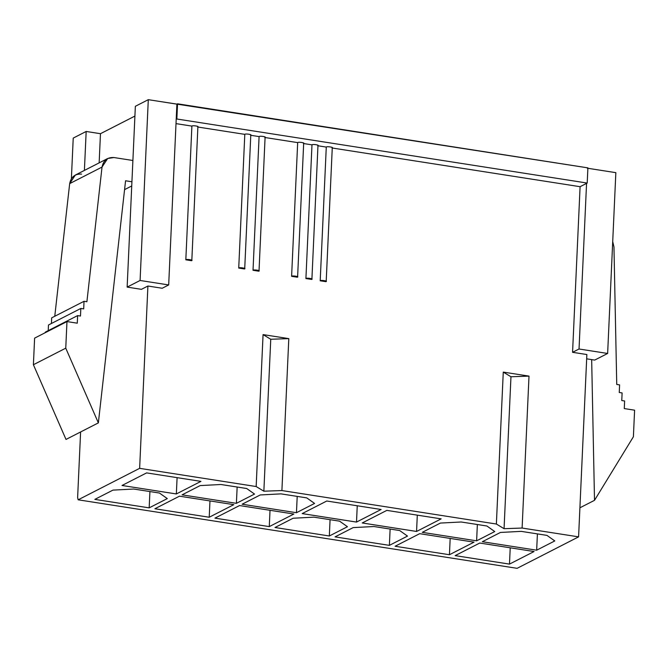 <?xml version="1.0" encoding="UTF-8"?>
<svg xmlns="http://www.w3.org/2000/svg" width="668" height="668" viewBox="0 0 668 668"><rect width="100%" height="100%" fill="white"/><g stroke="black" fill="none" stroke-linecap="round" stroke-linejoin="round"><path stroke-width="1" d="M281.904 490.554L496.374 524.029L503.271 372.093L529.006 376.117L522.109 528.046L578.588 536.863L586.863 354.541L572.568 352.312L580.091 186.698L331.996 147.97L580.091 186.698L572.568 352.312L579.039 348.997L586.562 183.391L580.091 186.698L586.562 183.391L579.039 348.997L607.638 353.464L615.846 172.661L587.247 168.194L615.846 172.661L607.638 353.464L594.695 360.085L586.671 358.833L594.695 360.085L607.638 353.464L579.039 348.997L572.568 352.312L586.863 354.541L578.588 536.863L522.109 528.046L504.064 528.689L496.374 524.029L281.904 490.554L263.86 491.197L256.161 486.538L263.067 334.601L288.801 338.618L281.904 490.554L288.801 338.618L270.757 339.26L263.067 334.601L256.161 486.538L139.637 468.343L256.161 486.538L263.86 491.197L270.757 339.26L263.86 491.197L281.904 490.554M325.926 281.679L320.206 280.785L326.276 147.085L317.701 145.741L326.276 147.085C326.794 146.133 334.551 147.344 331.996 147.97C334.551 147.344 326.794 146.133 326.276 147.085L320.206 280.785C320.724 279.842 328.481 281.053 325.926 281.679C328.481 281.053 320.724 279.842 320.206 280.785L326.201 281.37L332.272 147.67M311.622 279.441L305.911 278.556L311.981 144.847L303.397 143.511L311.981 144.847C312.499 143.904 320.248 145.115 317.701 145.741C320.248 145.115 312.499 143.904 311.981 144.847L305.911 278.556C306.428 277.604 314.177 278.815 311.622 279.441C314.177 278.815 306.428 277.604 305.911 278.556L311.906 279.14L317.976 145.44M297.327 277.212L291.607 276.318L297.678 142.618L264.812 137.491L297.678 142.618C298.204 141.674 305.952 142.885 303.397 143.511C305.952 142.885 298.204 141.674 297.678 142.618L291.607 276.318C292.133 275.375 299.882 276.585 297.327 277.212C299.882 276.585 292.133 275.375 291.607 276.318L297.611 276.911L303.681 143.202M258.741 271.191L253.022 270.298L259.092 136.598L250.517 135.253L259.092 136.598C259.618 135.646 267.367 136.857 264.812 137.491C267.367 136.857 259.618 135.646 259.092 136.598L253.022 270.298C253.548 269.354 261.297 270.565 258.741 271.191C261.297 270.565 253.548 269.354 253.022 270.298L259.025 270.882L265.096 137.182M244.446 268.962L238.726 268.068L244.797 134.36L197.611 126.995L244.797 134.36C245.315 133.416 253.072 134.627 250.517 135.253C253.072 134.627 245.315 133.416 244.797 134.36L238.726 268.068C239.244 267.116 247.001 268.327 244.446 268.962C247.001 268.327 239.244 267.116 238.726 268.068L244.722 268.653L250.792 134.953M191.541 260.704L185.821 259.81L191.891 126.102L176.01 123.622L191.891 126.102C192.417 125.158 200.166 126.369 197.611 126.995C200.166 126.369 192.417 125.158 191.891 126.102L185.821 259.81C186.347 258.867 194.096 260.069 191.541 260.704C194.096 260.069 186.347 258.867 185.821 259.81L191.825 260.395L197.895 126.695M162.215 288.259L147.912 286.021L139.637 468.343L78.156 499.806L517.107 568.326L578.588 536.863L517.107 568.326L78.156 499.806L139.637 468.343L147.912 286.021L141.441 289.336L127.145 287.106L135.353 106.295L148.296 99.674L587.898 167.868L587.205 183.057L586.562 183.391L587.205 183.057L176.853 119.004L177.538 103.807L176.895 104.141L148.296 99.674L135.353 106.295L127.145 287.106L140.088 280.476L148.296 99.674L140.088 280.476L168.687 284.944L162.215 288.259L168.687 284.944L176.202 119.33L168.687 284.944L140.088 280.476L127.145 287.106L141.441 289.336L147.912 286.021L162.215 288.259M146.609 472.894L200.943 481.369L176.352 493.953L122.019 485.477L146.609 472.894L122.019 485.477L176.352 493.953L200.943 481.369L146.609 472.894M182.072 494.846L200.191 485.578L220.958 484.5L246.701 488.517L254.525 494.061L236.405 503.33L182.072 494.846L236.405 503.33L254.525 494.061L246.701 488.517L220.958 484.5L200.191 485.578L182.072 494.846M242.125 504.223L260.244 494.955L281.011 493.869L306.754 497.885L314.578 503.43L296.458 512.707L242.125 504.223L296.458 512.707L314.578 503.43L306.754 497.885L281.011 493.869L260.244 494.955L242.125 504.223M326.769 501.017L381.102 509.492L356.512 522.075L302.178 513.6L326.769 501.017L302.178 513.6L356.512 522.075L381.102 509.492L326.769 501.017M386.822 510.385L441.156 518.869L416.565 531.452L362.231 522.969L386.822 510.385L362.231 522.969L416.565 531.452L441.156 518.869L386.822 510.385M422.285 532.346L440.404 523.069L461.17 521.992L486.905 526.008L494.737 531.553L476.618 540.83L422.285 532.346L476.618 540.83L494.737 531.553L486.905 526.008L461.17 521.992L440.404 523.069L422.285 532.346M482.338 541.723L500.457 532.446L521.224 531.369L546.958 535.385L554.782 540.93L536.663 550.198L482.338 541.723L536.663 550.198L554.782 540.93L546.958 535.385L521.224 531.369L500.457 532.446L482.338 541.723M479.749 543.042L534.074 551.526L509.484 564.109L455.15 555.626L479.749 543.042L455.15 555.626L509.484 564.109L534.074 551.526L479.749 543.042M419.696 533.674L474.03 542.149L449.439 554.732L395.105 546.257L419.696 533.674L395.105 546.257L449.439 554.732L474.03 542.149L419.696 533.674M335.052 536.88L353.172 527.603L373.938 526.526L399.673 530.542L407.505 536.087L389.386 545.364L335.052 536.88L389.386 545.364L407.505 536.087L399.673 530.542L373.938 526.526L353.172 527.603L335.052 536.88M274.999 527.503L293.118 518.234L313.885 517.157L339.62 521.174L347.452 526.718L329.332 535.986L274.999 527.503L329.332 535.986L347.452 526.718L339.62 521.174L313.885 517.157L293.118 518.234L274.999 527.503M239.536 505.551L293.87 514.026L269.279 526.609L214.946 518.134L239.536 505.551L214.946 518.134L269.279 526.609L293.87 514.026L239.536 505.551M179.483 496.174L233.817 504.657L209.226 517.241L154.892 508.757L179.483 496.174L154.892 508.757L209.226 517.241L233.817 504.657L179.483 496.174M94.839 499.38L112.959 490.112L133.734 489.034L159.468 493.051L167.292 498.595L149.173 507.864L94.839 499.38L149.173 507.864L167.292 498.595L159.468 493.051L133.734 489.034L112.959 490.112L94.839 499.38M77.622 497.602L80.603 431.962L77.622 497.602L78.156 499.806L77.622 497.602M73.23 138.092L86.172 131.462L100.467 133.7L134.911 116.073L100.467 133.7L99.148 162.875L100.467 133.7L86.172 131.462L73.23 138.092L71.384 178.673L73.23 138.092M131.738 185.963L124.574 189.628L131.738 185.963M537.406 533.891L536.663 550.198L537.406 533.891M84.402 170.415L86.172 131.462L84.402 170.415M176.202 119.33L176.895 104.141L176.202 119.33L176.853 119.004L176.202 119.33M107.673 158.508L75.317 175.066L69.672 183.625L102.029 167.067L107.673 158.508L113.952 157.539L132.89 160.495L113.952 157.539C107.389 157.172 103.415 160.345 102.029 167.067L86.898 301.736L84.034 301.293L51.678 317.851L84.034 301.293L83.692 308.892L80.836 308.441L48.48 324.999L80.836 308.441L80.486 316.039L77.63 315.597L45.274 332.155L77.63 315.597L77.279 323.187L66.967 321.575L65.756 348.17L98.363 422.877L125.567 180.778L131.93 181.771L125.567 180.778L98.363 422.877L66.007 439.435L33.4 364.728L66.007 439.435L98.363 422.877L65.756 348.17L33.4 364.728L34.611 338.133L33.4 364.728L65.756 348.17L66.967 321.575L34.611 338.133L66.967 321.575L77.279 323.187L77.63 315.597L80.486 316.039L80.836 308.441L83.692 308.892L84.034 301.293L86.898 301.736L102.029 167.067L69.672 183.625L54.768 316.273L69.672 183.625C71.05 176.903 75.033 173.73 81.596 174.097M51.678 317.851L51.428 323.496L51.678 317.851M48.48 324.999L48.221 330.643L48.48 324.999M45.274 332.155L45.249 332.689L45.274 332.155M633.389 436.772L594.512 500.324L579.908 507.797L594.512 500.324L591.664 359.609L594.512 500.324L633.389 436.772L634.6 410.185L633.389 436.772M624.279 408.574L634.6 410.185L624.279 408.574L624.622 400.975L624.279 408.574M621.766 400.533L624.622 400.975L621.766 400.533L622.108 392.934L621.766 400.533M619.253 392.492L622.108 392.934L619.253 392.492L619.595 384.893L619.253 392.492M616.739 384.442L619.595 384.893L616.739 384.442L613.959 246.976L616.739 384.442M613.959 246.976L612.715 241.565L613.959 246.976M510.227 547.802L509.484 564.109L510.227 547.802M477.353 524.522L476.618 540.83L477.353 524.522M450.174 538.425L449.439 554.732L450.174 538.425M417.3 515.145L416.565 531.452L417.3 515.145M390.12 529.056L389.386 545.364L390.12 529.056M357.246 505.768L356.512 522.075L357.246 505.768M330.067 519.679L329.332 535.986L330.067 519.679M297.202 496.399L296.458 512.707L297.202 496.399M270.022 510.302L269.279 526.609L270.022 510.302M237.148 487.022L236.405 503.33L237.148 487.022M209.969 500.933L209.226 517.241L209.969 500.933M177.095 477.653L176.352 493.953L177.095 477.653M149.916 491.556L149.173 507.864L149.916 491.556M587.205 183.057L587.898 167.868L177.538 103.807L176.853 119.004L587.205 183.057M263.067 334.601L270.757 339.26L288.801 338.618L263.067 334.601M496.374 524.029L504.064 528.689L510.962 376.752L503.271 372.093L496.374 524.029M504.064 528.689L522.109 528.046L529.006 376.117L510.962 376.752L504.064 528.689M503.271 372.093L510.962 376.752L529.006 376.117L503.271 372.093"/></g></svg>
